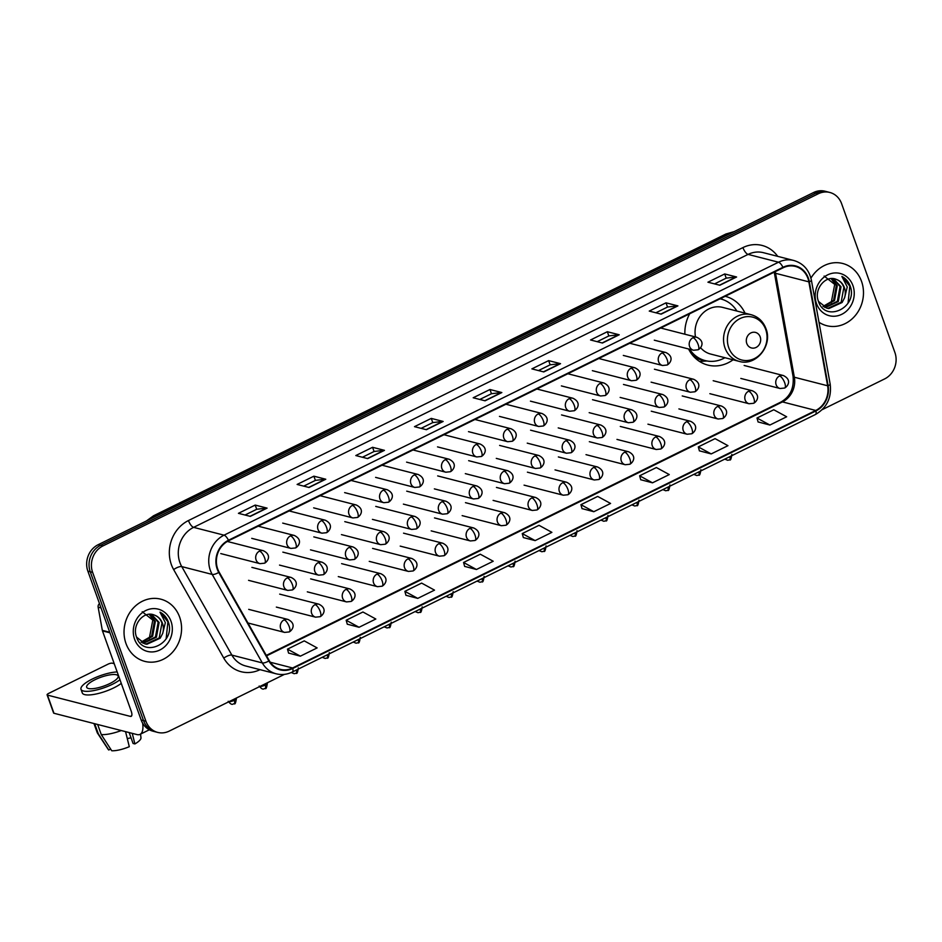 <?xml version="1.0" encoding="UTF-8"?>
<svg xmlns="http://www.w3.org/2000/svg" width="942" height="942" viewBox="0 0 942 942"><rect width="100%" height="100%" fill="white"/><g stroke="black" fill="none" stroke-linecap="round" stroke-linejoin="round"><path stroke-width="1.41" d="M688.567 348.976A35.466 31.51 104.4 0 0 707.807 365.072A35.466 31.51 104.4 0 0 733.041 359.809M745.016 313.144A35.466 31.51 104.4 0 0 725.446 296.377A35.466 31.51 104.4 0 0 725.175 296.306M689.685 313.78A35.466 31.51 104.4 0 0 684.881 334.222M822.213 409.652L884.632 378.92A20.076 17.839 104.4 0 0 894.9 352.508L841.595 203.649A20.076 17.839 104.4 0 0 829.82 192.462L825.062 191.238A20.076 17.839 104.4 0 0 813.57 192.521L98.133 544.723A20.076 17.839 104.4 0 0 87.865 571.135L141.159 719.994A20.076 17.839 104.4 0 0 152.934 731.18L155.312 731.793A20.076 17.839 104.4 0 1 143.537 720.606A20.076 17.839 104.4 0 0 155.312 731.793L157.691 732.405A20.076 17.839 104.4 0 0 169.183 731.122L284.484 674.354M829.82 192.462A20.076 17.839 104.4 0 0 818.327 193.746L102.89 545.948A20.076 17.839 104.4 0 0 92.622 572.359L90.244 571.747L143.537 720.606L90.244 571.747A20.076 17.839 104.4 0 1 100.511 545.336A20.076 17.839 104.4 0 0 90.244 571.747L87.865 571.135M818.327 193.746L815.949 193.134L100.511 545.336L815.949 193.134A20.076 17.839 104.4 0 1 827.441 191.85A20.076 17.839 104.4 0 0 815.949 193.134L813.57 192.521M125.969 643.48A32.122 28.543 104.4 0 0 144.821 661.39A32.122 28.543 104.4 0 0 174.035 650.439A32.122 28.543 104.4 0 0 179.628 617.069A32.122 28.543 104.4 0 0 160.788 599.171A32.122 28.543 104.4 0 0 131.574 610.11A32.122 28.543 104.4 0 0 125.969 643.48A32.122 28.543 104.4 0 0 144.821 661.39A32.122 28.543 104.4 0 0 174.035 650.439A32.122 28.543 104.4 0 0 179.628 617.069A32.122 28.543 104.4 0 0 160.788 599.171A32.122 28.543 104.4 0 0 131.574 610.11A32.122 28.543 104.4 0 0 125.969 643.48M818.998 322.27A32.122 28.543 104.4 0 0 826.723 325.697A32.122 28.543 104.4 0 0 855.937 314.758A32.122 28.543 104.4 0 0 861.541 281.375A32.122 28.543 104.4 0 0 842.701 263.477A32.122 28.543 104.4 0 0 810.944 278.137A32.122 28.543 104.4 0 1 842.701 263.477A32.122 28.543 104.4 0 1 861.541 281.375A32.122 28.543 104.4 0 1 855.937 314.758A32.122 28.543 104.4 0 1 826.723 325.697A32.122 28.543 104.4 0 1 818.998 322.27M217.673 568.909A21.407 19.028 -75.6 0 1 228.635 540.743L783.096 267.787A21.407 19.028 -75.6 0 1 795.354 266.421A21.407 19.028 -75.6 0 1 808.848 281.846L827.629 385.773A21.407 19.028 -75.6 0 1 815.748 410.453L292.621 667.972A21.407 19.028 -75.6 0 1 280.363 669.35A21.407 19.028 -75.6 0 1 269.271 660.648L219.156 572.147A21.407 19.028 -75.6 0 1 217.673 568.909M217.225 569.133A21.949 19.499 104.4 0 0 218.744 572.442L268.859 660.943A21.949 19.499 104.4 0 0 292.785 668.455L815.925 410.936A21.949 19.499 104.4 0 0 828.1 385.643L809.319 281.717A21.949 19.499 104.4 0 0 782.932 267.304L228.459 540.261A21.949 19.499 104.4 0 0 217.225 569.133M714.554 283.895L726.258 278.125L736.208 276.96A5.358 1.955 63.8 0 1 736.597 276.995L724.704 273.945L707.937 282.2L719.829 285.249L736.597 276.995M726.211 278.149L724.704 273.945M655.867 312.791L667.572 307.021L677.522 305.856A5.358 1.955 63.8 0 1 677.91 305.891L666.018 302.829L649.25 311.084L661.143 314.145L677.91 305.891M667.525 307.045L666.018 302.829M597.181 341.675L608.885 335.917L618.835 334.74A5.358 1.955 63.8 0 1 619.224 334.775L607.331 331.725L590.563 339.98L602.456 343.029L619.224 334.775M608.838 335.941L607.331 331.725M538.483 370.571L550.199 364.801L560.149 363.636A5.358 1.955 63.8 0 1 560.537 363.671L548.644 360.621L531.877 368.875L543.769 371.925L560.537 363.671M550.152 364.825L548.644 360.621M245.038 515.027L256.754 509.257L266.704 508.091A5.358 1.955 63.8 0 1 267.092 508.127L255.2 505.077L238.432 513.331L250.325 516.381L267.092 508.127M256.707 509.281L255.2 505.077M303.736 486.131L315.44 480.373L325.39 479.207A5.358 1.955 63.8 0 1 325.779 479.231L313.886 476.181L297.119 484.435L309.011 487.485L325.779 479.231M315.393 480.396L313.886 476.181M362.423 457.247L374.127 451.477L384.077 450.311A5.358 1.955 63.8 0 1 384.466 450.347L372.573 447.297L355.805 455.551L367.698 458.601L384.466 450.347M374.08 451.501L372.573 447.297M431.259 418.401L432.767 422.605L442.764 421.415A5.358 1.955 63.8 0 1 443.152 421.451L431.259 418.401L414.492 426.655L426.385 429.705L443.152 421.451M489.958 389.505L491.465 393.721L501.462 392.531A5.358 1.955 63.8 0 1 501.839 392.555L489.958 389.505L473.19 397.76L485.071 400.809L501.839 392.555M92.622 572.359L145.916 721.219A20.076 17.839 104.4 0 0 157.691 732.405M640.713 479.725L652.5 482.822L669.267 474.568L656.386 467.538L639.618 475.792L640.737 479.796M699.4 450.829L711.198 453.926L727.966 445.672L715.072 438.642L698.305 446.897L699.423 450.912M758.086 421.934L769.885 425.042L786.652 416.776L773.771 409.758L757.003 418.012L758.11 422.016M464.642 566.389L476.44 569.498L493.208 561.244L480.326 554.214L463.558 562.468L464.665 566.472M405.955 595.285L417.753 598.382L434.521 590.128L421.627 583.098L404.86 591.352L405.978 595.368M347.268 624.181L359.055 627.278L375.823 619.024L362.941 611.994L346.173 620.248L347.292 624.252M288.582 653.065L300.368 656.162L317.136 647.908L304.254 640.878L287.487 649.144L288.593 653.147M582.026 508.609L593.813 511.706L610.581 503.452L597.699 496.422L580.931 504.677L582.038 508.692M535.127 540.602L551.894 532.348L539.012 525.318L522.245 533.572L523.352 537.576L535.127 540.602L522.245 533.572M491.512 393.697L479.796 399.455M432.814 422.581L421.109 428.351M476.44 569.498L463.558 562.468M417.753 598.382L404.86 591.352M359.055 627.278L346.173 620.248M300.368 656.162L287.487 649.144M593.813 511.706L580.931 504.677M652.5 482.822L639.618 475.792M711.198 453.926L698.305 446.897M769.885 425.042L757.003 418.012M142.218 611.735L152.804 620.107L149.26 638.605M149.719 614.266L155.336 621.461L152.628 636.262L141.536 642.385M149.213 614.302L154.394 621.225L151.686 636.015L141.1 642.103M151.485 614.349L159.116 622.438L156.407 637.228L143.314 643.304M151.109 614.314L158.174 622.191L155.465 636.98L142.854 643.103M154.406 615.102C143.808 610.204 131.774 624.876 136.437 636.757C142.996 658.682 175.2 643.763 168.689 622.968L168.347 621.932C166.699 617.469 163.908 614.208 159.987 612.147L165.345 622.627L162.66 633.53A15.119 13.435 104.4 0 0 162.46 623.298A15.119 13.435 104.4 0 0 154.406 615.102C158.091 616.492 160.611 619.177 161.942 623.157L159.233 637.958L145.975 644.01L144.691 643.798M162.66 633.53L160.187 638.193L146.917 644.257L145.162 643.928L136.555 637.098M134.588 639.253A21.819 19.382 104.4 0 0 159.869 650.004A21.819 19.382 104.4 0 0 171.02 621.308A21.819 19.382 104.4 0 0 145.739 610.546A21.819 19.382 104.4 0 0 134.588 639.253M159.987 612.147L167.911 621.814L166.145 638.688M142.642 723.197A26.765 9.761 63.8 0 1 140.04 734.36A26.765 9.761 63.8 0 1 136.884 734.548L53.953 713.259A3.344 0.93 160.3 0 1 53.6 713.012L47.1 694.855A3.344 0.93 -19.7 0 0 47.453 695.114L130.385 716.391A6.688 2.437 -116.2 0 0 131.174 716.344A6.688 2.437 -116.2 0 0 131.197 711.104L102.478 630.893A3.344 2.967 -75.6 0 1 102.325 630.339L98.145 607.178A3.344 2.967 -75.6 0 1 99.499 603.634M114.218 663.686L112.298 663.192A3.344 0.93 -19.7 0 0 108.012 664.181L48.76 693.347A3.344 0.93 -19.7 0 0 47.1 694.855M94.977 679.735A16.732 4.651 -19.7 0 0 86.664 687.271A16.732 4.651 -19.7 0 0 109.849 683.539A16.732 4.651 -19.7 0 0 118.162 676.003A16.732 4.651 -19.7 0 0 94.977 679.735M117.173 671.94A22.749 6.323 -19.7 0 0 92.304 679.041A22.749 6.323 -19.7 0 0 81 689.308L82.295 692.935A22.749 6.323 -19.7 0 0 113.817 687.86A22.749 6.323 -19.7 0 0 121.271 683.386M81 689.308A22.749 6.323 -19.7 0 0 112.522 684.233A22.749 6.323 -19.7 0 0 119.975 679.759M125.557 731.64L129.301 746.688A17.392 4.84 -19.7 0 1 111.745 750.762L101.265 734.56L97.662 724.48M101.265 734.56A22.078 6.135 -19.7 0 0 121.282 730.545M129.16 732.57L133.069 743.462L134.894 743.933L132.257 733.359M134.894 743.933A17.392 4.84 -19.7 0 0 140.97 737.822L140.57 734.101M131.056 737.857A13.388 3.721 -19.7 0 0 127.3 738.61M93.965 723.527L97.226 732.652A22.078 6.135 -19.7 0 0 97.415 733.029A22.078 6.135 -19.7 0 0 98.298 733.806L108.766 749.997L110.65 749.078M94.683 723.715L98.298 733.806M97.415 733.029L108.283 749.514A17.392 4.84 -19.7 0 0 108.766 749.997M760.194 336.883A8.031 7.136 104.4 0 0 750.892 332.926A8.031 7.136 104.4 0 0 746.782 343.489A8.031 7.136 104.4 0 0 756.085 347.445A8.031 7.136 104.4 0 0 760.194 336.883M700.589 347.716A24.092 21.407 104.4 0 0 710.645 354.051L739.14 361.363A24.092 21.407 104.4 0 1 724.999 347.939A24.092 21.407 104.4 0 1 729.202 322.906A24.092 21.407 104.4 0 1 751.115 314.699L722.62 307.386A24.092 21.407 104.4 0 0 695.502 336.942M736.903 311.06A31.781 28.248 104.4 0 0 720.96 299.026A31.781 28.248 104.4 0 0 720.088 298.814L720.96 299.026M688.767 349.376A31.781 28.248 104.4 0 0 703.968 360.291L705.158 360.586A31.781 28.248 104.4 0 0 724.916 357.725M689.674 349.27A31.781 28.248 104.4 0 0 705.158 360.586M706.9 360.974L701.613 361.328A34.795 30.921 -75.6 0 1 699.447 361.398M691.216 352.508L690.451 352.308M693.453 356.194L693.406 356.194A32.087 28.507 104.4 0 0 705.64 360.715M824.132 276.053L834.706 284.413L831.162 302.924M831.621 278.585L837.25 285.779L834.541 300.569L823.438 306.692M831.127 278.608L836.308 285.532L833.599 300.321L823.014 306.421M833.387 278.655L841.018 286.745L838.321 301.534L825.216 307.61M833.011 278.62L840.076 286.509L837.367 301.299L824.768 307.41M836.319 279.421C825.71 274.511 813.676 289.182 818.351 301.063C824.909 322.988 857.102 308.069 850.602 287.275L850.261 286.238C848.601 281.776 845.822 278.514 841.889 276.453L847.258 286.933L844.562 297.849A15.119 13.435 104.4 0 0 844.373 287.604A15.119 13.435 104.4 0 0 836.319 279.421C840.005 280.798 842.513 283.483 843.855 287.475L841.147 302.264L827.888 308.317L826.605 308.105M844.562 297.849L842.089 302.512L828.83 308.564L827.076 308.234L818.468 301.416M816.49 303.56A21.819 19.382 104.4 0 0 841.771 314.31A21.819 19.382 104.4 0 0 852.934 285.614A21.819 19.382 104.4 0 0 827.653 274.864A21.819 19.382 104.4 0 0 816.49 303.56M841.889 276.453L849.814 286.121L848.059 302.994M733.653 231.873A26.765 23.785 104.4 0 0 727.495 233.91L155.147 515.663A26.765 23.785 104.4 0 0 149.601 519.383M156.466 516.004L155.147 515.663A13.388 4.887 -116.2 0 0 153.57 515.769L725.929 234.005L734.254 231.579M141.159 719.994L145.916 721.219M98.133 544.723L102.89 545.948M725.929 234.005A13.388 4.887 -116.2 0 1 727.495 233.91L728.825 234.252M808.848 281.846L775.56 273.298A21.407 19.028 104.4 0 0 775.207 271.673M815.748 410.453L782.449 401.904A21.407 19.028 104.4 0 0 794.341 377.236L775.56 273.298A12.046 2.532 169.8 0 1 774.289 272.462L774.242 272.156M260.039 669.668A33.453 29.732 -75.6 0 1 223.772 658.105L173.658 569.604A33.453 29.732 -75.6 0 1 188.459 520.549L742.932 247.593A6.688 2.437 -116.2 0 0 748.078 254.399L193.605 527.355A26.765 23.785 104.4 0 0 179.91 562.574A26.765 23.785 104.4 0 0 181.759 566.601L231.873 655.114A26.765 23.785 104.4 0 0 245.732 665.994L276.171 673.801A26.765 23.785 -75.6 0 1 262.323 662.921A6.688 2.261 -29.5 0 0 268.859 660.943M742.932 247.593A33.453 29.732 -75.6 0 1 777.703 256.354M763.397 252.68A26.765 23.785 104.4 0 0 748.078 254.399L778.516 262.217A26.765 23.785 -75.6 0 1 793.835 260.498L763.397 252.68M223.772 658.105A6.688 2.261 150.5 0 1 231.873 655.114L262.323 662.921L212.197 574.42A26.765 23.785 -75.6 0 1 210.349 570.381A26.765 23.785 -75.6 0 1 224.043 535.174A6.688 2.437 63.8 0 1 228.459 540.261M218.744 572.442A6.688 2.261 -29.5 0 1 212.197 574.42L181.759 566.601A6.688 2.261 150.5 0 0 173.658 569.604M276.171 673.801C281.67 675.155 287.039 674.566 292.291 672.035A6.688 2.437 -116.2 0 0 292.785 668.455M815.925 410.936A6.688 2.437 63.8 0 1 815.419 414.515C826.829 407.862 831.762 397.748 830.185 384.183L811.403 280.257C809.166 269.954 803.314 263.371 793.835 260.498M828.1 385.643A6.688 1.413 -10.2 0 0 830.185 384.183M809.319 281.717A6.688 1.413 -10.2 0 0 811.403 280.257M782.932 267.304A6.688 2.437 -116.2 0 0 778.516 262.217L224.043 535.174L193.605 527.355A6.688 2.437 -116.2 0 1 188.459 520.549M827.629 385.773L794.341 377.236A12.046 2.532 169.8 0 1 793.07 376.388L774.289 272.462M292.621 667.972L270.283 662.238M266.562 655.867L782.449 401.904A12.046 4.392 -116.2 0 0 781.036 401.987C790.15 396.712 794.165 388.175 793.07 376.388M501.462 392.531L484.777 400.739M442.764 421.415L426.09 429.634M384.077 450.311L367.404 458.518M325.39 479.207L308.717 487.414M266.704 508.091L250.019 516.298M560.149 363.636L543.463 371.843M618.835 334.74L602.162 342.959M677.522 305.856L660.848 314.063M736.208 276.96L719.535 285.179M131.692 715.755L130.385 716.391M109.943 632.8L102.478 630.893M47.453 695.114L53.953 713.259M102.325 630.339L109.743 632.247M101.029 607.92L98.145 607.178M765.705 329.476A22.125 19.664 104.4 0 0 740.059 318.561A22.125 19.664 104.4 0 0 728.743 347.68A22.125 19.664 104.4 0 0 754.389 358.584A22.125 19.664 104.4 0 0 765.705 329.476M721.442 299.144A32.087 28.507 104.4 0 0 720.324 298.696M259.509 551.129A6.688 5.946 104.4 0 0 256.083 559.937A6.688 5.946 104.4 0 0 260.004 563.657L264.631 563.186A6.688 2.437 -116.2 0 0 264.643 557.947A6.688 2.437 63.8 0 0 259.509 551.129A6.688 5.946 104.4 0 1 263.336 550.705C272.156 555.026 267.669 561.573 264.631 563.186M290.466 535.892A6.688 5.946 104.4 0 0 287.051 544.688A6.688 5.946 104.4 0 0 290.972 548.421L295.588 547.938A6.688 2.437 -116.2 0 0 295.611 542.698A6.688 2.437 63.8 0 0 290.466 535.892A6.688 5.946 104.4 0 1 294.304 535.456C303.124 539.79 298.638 546.336 295.588 547.938M321.434 520.643A6.688 5.946 104.4 0 0 318.007 529.451A6.688 5.946 104.4 0 0 321.94 533.172L326.556 532.701A6.688 2.437 -116.2 0 0 326.58 527.461A6.688 2.437 63.8 0 0 321.434 520.643A6.688 5.946 104.4 0 1 325.261 520.208C334.08 524.541 329.606 531.088 326.556 532.701M352.402 505.395A6.688 5.946 104.4 0 0 348.976 514.202A6.688 5.946 104.4 0 0 352.909 517.935L357.524 517.452A6.688 2.437 -116.2 0 0 357.536 512.212A6.688 2.437 63.8 0 0 352.402 505.395A6.688 5.946 104.4 0 1 356.229 504.971C365.049 509.304 360.562 515.839 357.524 517.452M383.37 490.158A6.688 5.946 104.4 0 0 379.944 498.954A6.688 5.946 104.4 0 0 383.865 502.687L388.493 502.216A6.688 2.437 -116.2 0 0 388.504 496.976A6.688 2.437 63.8 0 0 383.37 490.158A6.688 5.946 104.4 0 1 387.197 489.722C396.017 494.055 391.531 500.602 388.493 502.216M414.327 474.909A6.688 5.946 104.4 0 0 410.912 483.717A6.688 5.946 104.4 0 0 414.833 487.45L419.449 486.967A6.688 2.437 -116.2 0 0 419.473 481.727A6.688 2.437 63.8 0 0 414.327 474.909A6.688 5.946 104.4 0 1 418.166 474.485C426.985 478.807 422.499 485.354 419.449 486.967M445.295 459.672A6.688 5.946 104.4 0 0 441.869 468.468A6.688 5.946 104.4 0 0 445.802 472.201L450.417 471.718A6.688 2.437 -116.2 0 0 450.441 466.478A6.688 2.437 63.8 0 0 445.295 459.672A6.688 5.946 104.4 0 1 449.122 459.237C457.942 463.57 453.467 470.117 450.417 471.718M476.263 444.424A6.688 5.946 104.4 0 0 472.837 453.232A6.688 5.946 104.4 0 0 476.77 456.952L481.386 456.481A6.688 2.437 -116.2 0 0 481.397 451.242A6.688 2.437 63.8 0 0 476.263 444.424A6.688 5.946 104.4 0 1 480.09 444C488.91 448.321 484.423 454.868 481.386 456.481M507.232 429.187A6.688 5.946 104.4 0 0 503.805 437.983A6.688 5.946 104.4 0 0 507.726 441.716L512.354 441.233A6.688 2.437 -116.2 0 0 512.366 435.993A6.688 2.437 63.8 0 0 507.232 429.187A6.688 5.946 104.4 0 1 511.059 428.751C519.878 433.084 515.392 439.631 512.354 441.233M538.188 413.938A6.688 5.946 104.4 0 0 534.773 422.746A6.688 5.946 104.4 0 0 538.694 426.467L543.31 425.996A6.688 2.437 -116.2 0 0 543.334 420.756A6.688 2.437 63.8 0 0 538.188 413.938A6.688 5.946 104.4 0 1 542.027 413.503C550.846 417.836 546.36 424.383 543.31 425.996M569.156 398.69A6.688 5.946 104.4 0 0 565.73 407.497A6.688 5.946 104.4 0 0 569.663 411.23L574.279 410.747A6.688 2.437 -116.2 0 0 574.302 405.507A6.688 2.437 63.8 0 0 569.156 398.69A6.688 5.946 104.4 0 1 572.983 398.266C581.803 402.599 577.328 409.134 574.279 410.747M600.125 383.453A6.688 5.946 104.4 0 0 596.698 392.249A6.688 5.946 104.4 0 0 600.631 395.981L605.247 395.51A6.688 2.437 -116.2 0 0 605.259 390.271A6.688 2.437 63.8 0 0 600.125 383.453A6.688 5.946 104.4 0 1 603.952 383.017C612.771 387.35 608.285 393.897 605.247 395.51M631.093 368.204A6.688 5.946 104.4 0 0 627.666 377.012A6.688 5.946 104.4 0 0 631.587 380.745L636.215 380.262A6.688 2.437 -116.2 0 0 636.227 375.022A6.688 2.437 63.8 0 0 631.093 368.204A6.688 5.946 104.4 0 1 634.92 367.78C643.739 372.102 639.253 378.649 636.215 380.262M662.049 352.967A6.688 5.946 104.4 0 0 658.635 361.763A6.688 5.946 104.4 0 0 662.556 365.496L667.172 365.013A6.688 2.437 -116.2 0 0 667.195 359.773A6.688 2.437 63.8 0 0 662.049 352.967A6.688 5.946 104.4 0 1 665.888 352.532C674.707 356.865 670.221 363.412 667.172 365.013M693.018 337.719A6.688 5.946 104.4 0 0 689.591 346.526A6.688 5.946 104.4 0 0 693.524 350.247L698.14 349.776A6.688 2.437 -116.2 0 0 698.163 344.537A6.688 2.437 63.8 0 0 693.018 337.719A6.688 5.946 104.4 0 1 696.844 337.295C705.664 341.616 701.189 348.163 698.14 349.776M287.298 577.882A6.688 5.946 104.4 0 0 283.872 586.678A6.688 5.946 104.4 0 0 287.793 590.41L292.42 589.939A6.688 2.437 -116.2 0 0 292.432 584.699A6.688 2.437 63.8 0 0 287.298 577.882A6.688 5.946 104.4 0 1 291.125 577.446C299.945 581.779 295.458 588.326 292.42 589.939M318.255 562.633A6.688 5.946 104.4 0 0 314.84 571.441A6.688 5.946 104.4 0 0 318.761 575.173L323.377 574.691A6.688 2.437 -116.2 0 0 323.4 569.451A6.688 2.437 63.8 0 0 318.255 562.633A6.688 5.946 104.4 0 1 322.093 562.209C330.913 566.531 326.427 573.077 323.377 574.691M349.223 547.396A6.688 5.946 104.4 0 0 345.796 556.192A6.688 5.946 104.4 0 0 349.729 559.925L354.345 559.442A6.688 2.437 -116.2 0 0 354.369 554.202A6.688 2.437 63.8 0 0 349.223 547.396A6.688 5.946 104.4 0 1 353.05 546.961C361.869 551.294 357.395 557.841 354.345 559.442M380.191 532.148A6.688 5.946 104.4 0 0 376.765 540.955A6.688 5.946 104.4 0 0 380.698 544.676L385.313 544.205A6.688 2.437 -116.2 0 0 385.325 538.965A6.688 2.437 63.8 0 0 380.191 532.148A6.688 5.946 104.4 0 1 384.018 531.724C392.838 536.045 388.351 542.592 385.313 544.205M411.159 516.911A6.688 5.946 104.4 0 0 407.733 525.707A6.688 5.946 104.4 0 0 411.654 529.439L416.282 528.957A6.688 2.437 -116.2 0 0 416.293 523.717A6.688 2.437 63.8 0 0 411.159 516.911A6.688 5.946 104.4 0 1 414.986 516.475C423.806 520.808 419.32 527.355 416.282 528.957M442.116 501.662A6.688 5.946 104.4 0 0 438.701 510.47A6.688 5.946 104.4 0 0 442.622 514.191L447.238 513.72A6.688 2.437 -116.2 0 0 447.262 508.48A6.688 2.437 63.8 0 0 442.116 501.662A6.688 5.946 104.4 0 1 445.955 501.238C454.774 505.56 450.288 512.107 447.238 513.72M473.084 486.413A6.688 5.946 104.4 0 0 469.658 495.221A6.688 5.946 104.4 0 0 473.59 498.954L478.206 498.471A6.688 2.437 -116.2 0 0 478.23 493.231A6.688 2.437 63.8 0 0 473.084 486.413A6.688 5.946 104.4 0 1 476.911 485.99C485.731 490.323 481.256 496.858 478.206 498.471M504.052 471.177A6.688 5.946 104.4 0 0 500.626 479.973A6.688 5.946 104.4 0 0 504.559 483.705L509.175 483.234A6.688 2.437 -116.2 0 0 509.186 477.994A6.688 2.437 63.8 0 0 504.052 471.177A6.688 5.946 104.4 0 1 507.879 470.741C516.699 475.074 512.224 481.621 509.175 483.234M535.021 455.928A6.688 5.946 104.4 0 0 531.594 464.736A6.688 5.946 104.4 0 0 535.515 468.468L540.143 467.986A6.688 2.437 -116.2 0 0 540.155 462.746A6.688 2.437 63.8 0 0 535.021 455.928A6.688 5.946 104.4 0 1 538.848 455.504C547.667 459.826 543.181 466.372 540.143 467.986M565.977 440.691A6.688 5.946 104.4 0 0 562.562 449.487A6.688 5.946 104.4 0 0 566.483 453.22L571.099 452.737A6.688 2.437 -116.2 0 0 571.123 447.497A6.688 2.437 63.8 0 0 565.977 440.691A6.688 5.946 104.4 0 1 569.816 440.255C578.635 444.589 574.149 451.136 571.099 452.737M596.945 425.443A6.688 5.946 104.4 0 0 593.519 434.25A6.688 5.946 104.4 0 0 597.452 437.971L602.068 437.5A6.688 2.437 -116.2 0 0 602.091 432.26A6.688 2.437 63.8 0 0 596.945 425.443A6.688 5.946 104.4 0 1 600.772 425.019C609.592 429.34 605.117 435.887 602.068 437.5M627.914 410.206A6.688 5.946 104.4 0 0 624.487 419.002A6.688 5.946 104.4 0 0 628.42 422.734L633.036 422.252A6.688 2.437 -116.2 0 0 633.048 417.012A6.688 2.437 63.8 0 0 627.914 410.206A6.688 5.946 104.4 0 1 631.741 409.77C640.56 414.103 636.086 420.65 633.036 422.252M658.882 394.957A6.688 5.946 104.4 0 0 655.455 403.765A6.688 5.946 104.4 0 0 659.376 407.486L664.004 407.015A6.688 2.437 -116.2 0 0 664.016 401.775A6.688 2.437 63.8 0 0 658.882 394.957A6.688 5.946 104.4 0 1 662.709 394.521C671.528 398.855 667.042 405.401 664.004 407.015M689.838 379.708A6.688 5.946 104.4 0 0 686.424 388.516A6.688 5.946 104.4 0 0 690.345 392.249L694.961 391.766A6.688 2.437 -116.2 0 0 694.984 386.526A6.688 2.437 63.8 0 0 689.838 379.708A6.688 5.946 104.4 0 1 693.677 379.285C702.496 383.618 698.01 390.153 694.961 391.766M228.211 701.295C232.344 706.382 232.91 703.497 234.228 703.733A4.345 1.59 -116.2 0 0 234.24 700.33A4.345 1.213 160.3 0 1 229 701.672M284.119 619.871A6.688 5.946 104.4 0 0 280.692 628.679A6.688 5.946 104.4 0 0 284.625 632.412L289.241 631.929A6.688 2.437 -116.2 0 0 289.253 626.689A6.688 2.437 63.8 0 0 284.119 619.871A6.688 5.946 104.4 0 1 287.946 619.447C296.765 623.769 292.291 630.316 289.241 631.929M236.301 698.081L236.395 698.363A4.345 1.213 160.3 0 1 234.24 700.33M259.18 686.047C263.313 691.134 263.878 688.261 265.197 688.484A4.345 1.59 -116.2 0 0 265.197 685.081A4.345 1.213 160.3 0 1 259.968 686.424M315.087 604.634A6.688 5.946 104.4 0 0 311.661 613.43A6.688 5.946 104.4 0 0 315.582 617.163L320.209 616.68A6.688 2.437 -116.2 0 0 320.221 611.44A6.688 2.437 63.8 0 0 315.087 604.634A6.688 5.946 104.4 0 1 318.914 604.199C327.734 608.532 323.247 615.079 320.209 616.68M267.269 682.832L267.363 683.115A4.345 1.213 160.3 0 1 265.197 685.081M291.255 672.517L294.139 673.695L296.153 673.247A4.345 1.59 -116.2 0 0 296.247 670.08M346.044 589.386A6.688 5.946 104.4 0 0 342.629 598.194A6.688 5.946 104.4 0 0 346.55 601.914L351.166 601.443A6.688 2.437 -116.2 0 0 351.189 596.204A6.688 2.437 63.8 0 0 346.044 589.386A6.688 5.946 104.4 0 1 349.882 588.962C358.702 593.283 354.216 599.83 351.166 601.443M322.246 657.292L325.108 658.446L327.121 657.999A4.345 1.59 -116.2 0 0 327.215 654.843M377.012 574.137A6.688 5.946 104.4 0 0 373.585 582.945A6.688 5.946 104.4 0 0 377.518 586.678L382.134 586.195A6.688 2.437 -116.2 0 0 382.158 580.955A6.688 2.437 63.8 0 0 377.012 574.137A6.688 5.946 104.4 0 1 380.839 573.713C389.658 578.047 385.184 584.593 382.134 586.195M353.215 642.044L356.064 643.198L358.09 642.762A4.345 1.59 -116.2 0 0 358.184 639.594M407.98 558.9A6.688 5.946 104.4 0 0 404.554 567.708A6.688 5.946 104.4 0 0 408.487 571.429L413.102 570.958A6.688 2.437 -116.2 0 0 413.114 565.718A6.688 2.437 63.8 0 0 407.98 558.9A6.688 5.946 104.4 0 1 411.807 558.465C420.627 562.798 416.152 569.345 413.102 570.958M384.171 626.807L387.032 627.961L389.058 627.513A4.345 1.59 -116.2 0 0 389.152 624.358M438.948 543.652A6.688 5.946 104.4 0 0 435.522 552.459A6.688 5.946 104.4 0 0 439.443 556.192L444.071 555.709A6.688 2.437 -116.2 0 0 444.082 550.469A6.688 2.437 63.8 0 0 438.948 543.652A6.688 5.946 104.4 0 1 442.775 543.228C451.595 547.561 447.109 554.096 444.071 555.709M415.139 611.558L418.001 612.712L420.014 612.265A4.345 1.59 -116.2 0 0 420.108 609.109M469.905 528.415A6.688 5.946 104.4 0 0 466.49 537.211A6.688 5.946 104.4 0 0 470.411 540.943L475.027 540.472A6.688 2.437 -116.2 0 0 475.051 535.221A6.688 2.437 63.8 0 0 469.905 528.415A6.688 5.946 104.4 0 1 473.744 527.979C482.563 532.312 478.077 538.859 475.027 540.472M446.108 596.31L448.969 597.475L450.983 597.028A4.345 1.59 -116.2 0 0 451.077 593.872M500.873 513.166A6.688 5.946 104.4 0 0 497.458 521.974A6.688 5.946 104.4 0 0 501.38 525.707L505.995 525.224A6.688 2.437 -116.2 0 0 506.019 519.984A6.688 2.437 63.8 0 0 500.873 513.166A6.688 5.946 104.4 0 1 504.7 512.742C513.52 517.064 509.045 523.611 505.995 525.224M477.076 581.073L479.925 582.227L481.951 581.779A4.345 1.59 -116.2 0 0 482.045 578.623M531.841 497.929A6.688 5.946 104.4 0 0 528.415 506.725A6.688 5.946 104.4 0 0 532.348 510.458L536.964 509.975A6.688 2.437 -116.2 0 0 536.975 504.735A6.688 2.437 63.8 0 0 531.841 497.929A6.688 5.946 104.4 0 1 535.668 497.494C544.488 501.827 540.013 508.374 536.964 509.975M508.032 565.824L510.894 566.99L512.919 566.542A4.345 1.59 -116.2 0 0 513.013 563.375M562.81 482.681A6.688 5.946 104.4 0 0 559.383 491.488A6.688 5.946 104.4 0 0 563.304 495.209L567.932 494.738A6.688 2.437 -116.2 0 0 567.944 489.499A6.688 2.437 63.8 0 0 562.81 482.681A6.688 5.946 104.4 0 1 566.637 482.257C575.456 486.578 570.97 493.125 567.932 494.738M539.001 550.587L541.862 551.741L543.875 551.294A4.345 1.59 -116.2 0 0 543.97 548.138M593.766 467.432A6.688 5.946 104.4 0 0 590.351 476.24A6.688 5.946 104.4 0 0 594.272 479.973L598.888 479.49A6.688 2.437 -116.2 0 0 598.912 474.25A6.688 2.437 63.8 0 0 593.766 467.432A6.688 5.946 104.4 0 1 597.605 467.008C606.424 471.341 601.938 477.888 598.888 479.49M569.969 535.339L572.83 536.493L574.844 536.045A4.345 1.59 -116.2 0 0 574.938 532.889M624.734 452.195A6.688 5.946 104.4 0 0 621.32 460.991A6.688 5.946 104.4 0 0 625.241 464.724L629.857 464.253A6.688 2.437 -116.2 0 0 629.88 459.013A6.688 2.437 63.8 0 0 624.734 452.195A6.688 5.946 104.4 0 1 628.573 451.76C637.381 456.093 632.906 462.64 629.857 464.253M600.937 520.102L603.798 521.256L605.812 520.808A4.345 1.59 -116.2 0 0 605.906 517.653M655.703 436.947A6.688 5.946 104.4 0 0 652.276 445.754A6.688 5.946 104.4 0 0 656.209 449.487L660.825 449.004A6.688 2.437 -116.2 0 0 660.837 443.764A6.688 2.437 63.8 0 0 655.703 436.947A6.688 5.946 104.4 0 1 659.53 436.523C668.349 440.844 663.874 447.391 660.825 449.004M631.894 504.853L634.755 506.007L636.78 505.56A4.345 1.59 -116.2 0 0 636.874 502.404M686.671 421.71A6.688 5.946 104.4 0 0 683.244 430.506A6.688 5.946 104.4 0 0 687.165 434.238L691.793 433.756A6.688 2.437 -116.2 0 0 691.805 428.516A6.688 2.437 63.8 0 0 686.671 421.71A6.688 5.946 104.4 0 1 690.498 421.274C699.317 425.607 694.831 432.154 691.793 433.756M662.862 489.605L665.723 490.77L667.737 490.323A4.345 1.59 -116.2 0 0 667.843 487.155M717.627 406.461A6.688 5.946 104.4 0 0 714.213 415.269A6.688 5.946 104.4 0 0 718.134 419.002L722.749 418.519A6.688 2.437 -116.2 0 0 722.773 413.279A6.688 2.437 63.8 0 0 717.627 406.461A6.688 5.946 104.4 0 1 721.466 406.037C730.286 410.359 725.799 416.906 722.749 418.519M693.83 474.368L696.691 475.522L698.705 475.074A4.345 1.59 -116.2 0 0 698.799 471.918M748.596 391.224A6.688 5.946 104.4 0 0 745.181 400.02A6.688 5.946 104.4 0 0 749.102 403.753L753.718 403.27A6.688 2.437 -116.2 0 0 753.741 398.03A6.688 2.437 63.8 0 0 748.596 391.224A6.688 5.946 104.4 0 1 752.434 390.789C761.254 395.122 756.767 401.669 753.718 403.27M724.798 459.119L727.66 460.273L729.673 459.837A4.345 1.59 -116.2 0 0 729.767 456.67M779.564 375.976A6.688 5.946 104.4 0 0 776.137 384.783A6.688 5.946 104.4 0 0 780.07 388.504L784.686 388.033A6.688 2.437 -116.2 0 0 784.698 382.793A6.688 2.437 63.8 0 0 779.564 375.976A6.688 5.946 104.4 0 1 783.391 375.552C792.21 379.873 787.736 386.42 784.686 388.033M146.422 520.95L153.57 515.769M292.291 672.035L815.419 414.515M266.292 655.385L781.036 401.987M149.342 729.779L140.04 734.36M751.115 314.699C758.228 316.736 763.173 321.375 765.952 328.628C772.958 345.573 755.92 366.603 739.14 361.363M722.667 299.521L720.924 298.402M227.316 541.45L263.336 550.705M220.769 553.59L260.004 563.657M258.202 526.189L294.304 535.456M251.738 538.353L290.972 548.421M289.159 510.941L325.261 520.208M282.706 523.104L321.94 533.172M320.127 495.704L356.229 504.971M313.662 507.856L352.909 517.935M351.095 480.455L387.197 489.722M344.631 492.619L383.865 502.687M382.063 465.218L418.166 474.485M375.599 477.37L414.833 487.45M413.02 449.97L449.122 459.237M406.567 462.133L445.802 472.201M443.988 434.733L480.09 444M437.524 446.885L476.77 456.952M474.956 419.484L511.059 428.751M468.492 431.648L507.726 441.716M505.925 404.236L542.027 413.503M499.46 416.399L538.694 426.467M536.881 388.999L572.983 398.266M530.428 401.151L569.663 411.23M567.849 373.75L603.952 383.017M561.385 385.914L600.631 395.981M598.818 358.513L634.92 367.78M592.353 370.665L631.587 380.745M629.786 343.265L665.888 352.532M623.321 355.428L662.556 365.496M660.742 328.028L696.844 337.295M654.29 340.18L693.524 350.247M251.891 567.378L291.125 577.446M248.558 580.343L287.793 590.41M282.847 552.13L322.093 562.209M279.527 565.094L318.761 575.173M313.816 536.893L353.05 546.961M310.495 549.857L349.729 559.925M344.784 521.644L384.018 531.724M341.451 534.609L380.698 544.676M375.752 506.407L414.986 516.475M372.42 519.372L411.654 529.439M406.708 491.159L445.955 501.238M403.388 504.123L442.622 514.191M437.677 475.922L476.911 485.99M434.356 488.874L473.59 498.954M468.645 460.673L507.879 470.741M465.313 473.638L504.559 483.705M499.613 445.425L538.848 455.504M496.281 458.389L535.515 468.468M530.57 430.188L569.816 440.255M527.249 443.152L566.483 453.22M561.538 414.939L600.772 425.019M558.217 427.903L597.452 437.971M592.506 399.702L631.741 409.77M589.174 412.667L628.42 422.734M623.474 384.454L662.709 394.521M620.142 397.418L659.376 407.486M654.431 369.217L693.677 379.285M651.11 382.169L690.345 392.249M248.712 609.368L287.946 619.447M236.395 698.363C235.794 702.803 235.064 704.592 234.228 703.733M247.946 622.992L284.625 632.412M279.68 594.131L318.914 604.199M267.363 683.115C266.751 687.554 266.033 689.344 265.197 688.484M276.347 607.095L315.582 617.163M310.636 578.883L349.882 588.962M298.331 667.878C297.719 672.317 297.001 674.107 296.153 673.247M307.316 591.847L346.55 601.914M341.605 563.646L380.839 573.713M329.3 652.629C328.687 657.069 327.957 658.858 327.121 657.999M338.284 576.598L377.518 586.678M372.573 548.397L411.807 558.465M360.256 637.393C359.656 641.832 358.926 643.621 358.09 642.762M369.24 561.361L408.487 571.429M403.541 533.16L442.775 543.228M391.224 622.144C390.612 626.583 389.894 628.373 389.058 627.513M400.209 546.113L439.443 556.192M434.498 517.912L473.744 527.979M422.193 606.895C421.58 611.334 420.862 613.124 420.014 612.265M431.177 530.876L470.411 540.943M465.466 502.663L504.7 512.742M453.161 591.658C452.549 596.098 451.819 597.887 450.983 597.028M462.145 515.627L501.38 525.707M496.434 487.426L535.668 497.494M484.117 576.41C483.517 580.849 482.787 582.639 481.951 581.779M493.102 500.39L532.348 510.458M527.402 472.178L566.637 482.257M515.086 561.173C514.473 565.612 513.755 567.402 512.919 566.542M524.07 485.142L563.304 495.209M558.359 456.941L597.605 467.008M546.054 545.924C545.442 550.363 544.723 552.153 543.875 551.294M555.038 469.893L594.272 479.973M589.327 441.692L628.573 451.76M577.022 530.687C576.41 535.127 575.68 536.916 574.844 536.045M586.006 454.656L625.241 464.724M620.295 426.443L659.53 436.523M607.979 515.439C607.378 519.878 606.648 521.668 605.812 520.808M616.963 439.408L656.209 449.487M651.263 411.207L690.498 421.274M638.947 500.19C638.335 504.629 637.616 506.419 636.78 505.56M647.931 424.171L687.165 434.238M682.22 395.958L721.466 406.037M669.915 484.953C669.303 489.393 668.584 491.182 667.737 490.323M678.899 408.922L718.134 419.002M713.188 380.721L752.434 390.789M700.883 469.705C700.271 474.144 699.541 475.934 698.705 475.074M709.868 393.685L749.102 403.753M744.156 365.472L783.391 375.552M731.84 454.468C731.239 458.907 730.509 460.697 729.673 459.837M740.824 378.437L780.07 388.504"/></g></svg>
